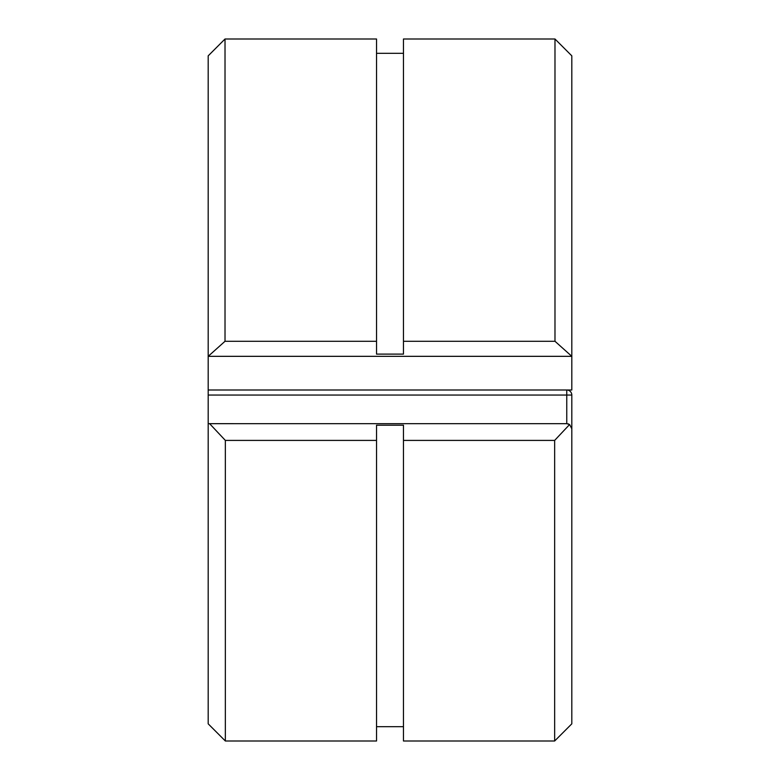 <?xml version="1.0" encoding="UTF-8"?>
<svg xmlns="http://www.w3.org/2000/svg" width="780" height="780" viewBox="0 0 780 780"><rect width="100%" height="100%" fill="white"/><g stroke="black" fill="none" stroke-linecap="round" stroke-linejoin="round"><path stroke-width="1.17" d="M571.808 428.717L569.585 424.534L571.808 428.717L571.808 395.05L571.808 723.83L554.648 741L403.465 741L403.465 425.217L376.535 425.217L376.535 741L225.352 741L225.352 440.407L209.615 423.667L567.109 423.677M376.535 440.407L225.352 440.407M554.648 741L554.648 440.407L403.465 440.407M225.352 741L208.192 723.83L208.192 423.667L209.615 423.667L208.192 423.667L208.192 390L571.808 390L571.808 356.333L208.192 356.333L208.192 55.838L225.02 39L225.02 341.279L376.535 341.279L376.535 354.11L403.465 354.11L403.465 39L554.98 39L554.98 341.279L403.465 341.279M208.192 395.05L571.808 395.05A5.05 5.05 0 0 0 566.758 390L566.758 423.667L569.585 424.534L554.648 440.407M568.025 423.832L568.708 424.057M403.465 53.313L376.535 53.313M225.02 39L376.535 39L376.535 341.279M554.98 39L571.808 55.838L571.808 356.333L554.98 341.279M208.192 390L208.192 356.333L225.02 341.279M403.465 726.687L376.535 726.687"/></g></svg>
